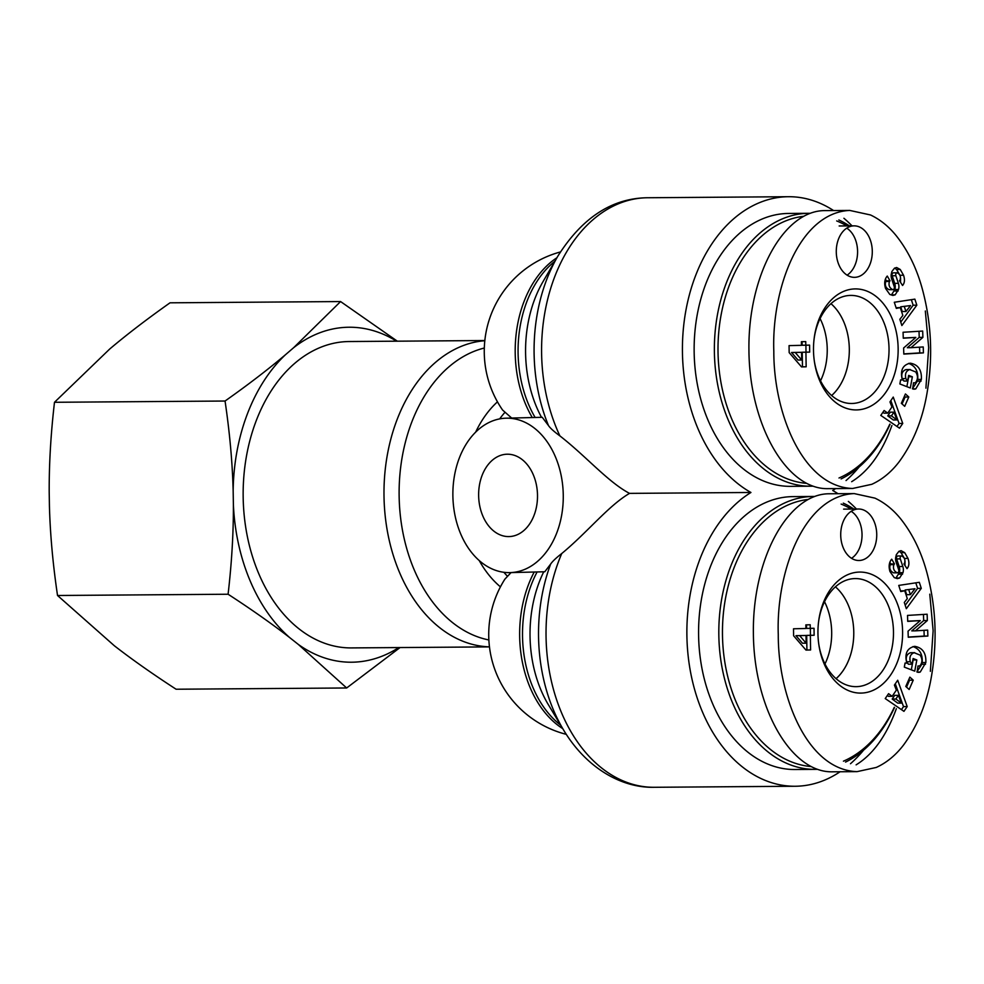 <?xml version="1.0" encoding="UTF-8"?>
<svg xmlns="http://www.w3.org/2000/svg" width="984" height="984" viewBox="0 0 984 984"><rect width="100%" height="100%" fill="white"/><g stroke="black" fill="none" stroke-linecap="round" stroke-linejoin="round"><path stroke-width="1.48" d="M824.53 601.728A53.8 37.638 -90.4 0 1 824.986 663.942M836.092 678.689A53.825 37.663 -90.4 0 0 853.768 631.986A53.825 37.663 -90.4 0 0 835.416 586.833A53.8 37.638 -90.4 0 1 836.068 678.677M810.742 766.524A133.885 93.665 -90.4 0 1 722.465 634.323A133.885 93.665 -90.4 0 1 807.766 499.491M841.135 504.079A133.885 93.665 -90.4 0 1 851.246 509.072M894.284 707.287A133.885 93.665 -90.4 0 1 843.436 761.173M814.555 496.465A136.456 95.46 89.6 0 0 813.276 496.465A136.456 95.46 89.6 0 0 718.812 633.622A136.456 95.46 89.6 0 0 815.281 769.365A136.456 95.46 89.6 0 0 816.425 769.353A136.456 95.46 89.6 0 0 817.335 769.316M845.551 762.083A136.456 95.46 89.6 0 0 894.53 707.447M853.866 509.048A136.456 95.46 89.6 0 0 843.288 503.144M815.281 769.365L795.047 769.513A136.456 95.46 -90.4 0 1 698.579 633.77A136.456 95.46 -90.4 0 1 793.043 496.613L813.276 496.465M810.201 624.766L810.262 628.37L814.026 628.284L814.137 635.27L810.373 635.369L810.595 649.969L805.982 650.08L793.621 635.775L793.51 628.788L805.908 628.481L805.847 624.877L810.201 624.766M905.784 686.463L909.868 677.14L913.238 680.165L909.154 689.489L905.784 686.463M891.233 559.761L891.701 559.207L894.481 563.93L893.89 564.631C892.796 568.444 893.915 571.175 897.248 572.823L897.9 572.663A2.054 1.439 89.6 0 0 898.699 569.859L896.104 562.098A7.712 5.4 -90.4 0 1 895.625 557.78L896.326 554.693L898.884 551.384L901.061 550.659L904.702 552.651L907.998 558.408C909.45 562.823 909.118 566.243 907.002 568.641L903.952 563.906L904.481 563.279C905.526 559.945 904.591 557.51 901.651 555.96A2.054 1.439 89.6 0 0 900.298 558.9L902.845 566.489A7.712 5.4 -90.4 0 1 902.992 572.663L899.61 578.002L897.322 578.617L894.259 577.62L889.979 571.569C888.552 566.796 888.982 562.86 891.233 559.761M894.407 685.073L897.703 680.239L907.199 706.586L903.952 711.346L885.231 698.566L888.577 693.671L892.168 696.315L896.375 690.128L894.407 685.073M900.741 591.556L898.749 585.418L919.314 582.307L921.282 588.346L906.326 608.702L904.296 602.466L907.297 598.629L904.739 590.769L900.741 591.556M908.048 631.174L920.261 620.596L907.715 621.371L907.519 615.418L927.137 614.213L927.346 620.547L915.44 630.855L927.666 630.104L927.875 636.045L908.257 637.251L908.048 631.174M916.817 659.981L914.751 671.149L904.308 667.115L905.071 663.019L906.805 663.13C904.431 653.684 907.064 648.087 914.689 646.34C922.574 647.681 926.288 653.081 925.846 662.552L920.249 672.035A9.508 6.654 -90.4 0 1 918.675 672.318A9.508 6.654 -90.4 0 1 917.1 672.06L917.998 665.922A3.862 2.694 89.6 0 0 918.712 666.057A3.862 2.694 89.6 0 0 920.52 665.049C922.488 661.888 922.365 658.567 920.114 655.11L914.124 652.712C910.471 654.077 909.191 657.091 910.311 661.74L912.07 664.188L913.115 658.542L916.817 659.981L912.869 659.895M817.95 633.61A60.504 42.324 89.6 0 0 818.75 644.003A60.504 42.324 89.6 0 0 884.026 682.847A60.504 42.324 89.6 0 0 883.288 581.974A60.504 42.324 89.6 0 0 818.577 621.765A60.504 42.324 89.6 0 0 817.95 633.61M858.331 509.011A25.744 18.007 -90.4 0 1 858.54 509.011A25.744 18.007 -90.4 0 1 876.744 534.632A25.744 18.007 -90.4 0 1 858.921 560.499A25.744 18.007 -90.4 0 1 840.717 535.05A25.744 18.007 -90.4 0 1 858.331 509.011M854.223 493.599L829.401 493.771C787.95 493.513 752.305 558.961 753.387 633.339C753.842 707.73 790.829 772.661 832.267 771.813L857.113 771.628M856.117 764.851C873.128 754.384 886.535 735.663 896.35 708.701M851.554 558.309A25.744 18.007 89.6 0 0 862.033 534.73A25.744 18.007 89.6 0 0 851.197 511.311M858.54 509.011L843.829 509.122A25.744 18.007 89.6 0 0 843.608 509.122M810.349 628.37L810.459 635.307L806.683 635.393L806.917 649.994L805.921 650.018M806.523 624.852L806.572 628.407L810.262 628.37M806.019 635.479L795.97 635.652L802.464 643.216L806.142 643.192L806.019 635.479L799.648 635.627L806.142 643.192M795.97 635.652L799.648 635.627M810.459 635.307L814.137 635.27M806.683 635.393L810.373 635.369M806.917 649.994L810.595 649.969M818.504 622.38A54.046 37.81 -90.4 0 1 855.133 578.58A54.046 37.81 -90.4 0 1 893.484 632.331A54.046 37.81 -90.4 0 1 855.92 686.66A54.046 37.81 -90.4 0 1 818.663 643.401M911.319 669.821L913.14 660.006M912.07 664.188L908.392 664.212L906.633 661.765C905.514 657.115 906.793 654.114 910.446 652.749L911.024 652.712M910.311 661.74L906.633 661.765M914.124 652.712L910.446 652.749M920.249 672.035L917.1 672.06M925.526 664.249L921.848 664.274L922.168 662.576C922.808 654.372 919.757 649.034 913.004 646.562M916.867 671.9L921.848 664.274M906.805 663.13L905.046 663.142M920.261 620.596L907.715 621.162M908.257 637.054L924.197 636.07L924.001 630.326M927.875 636.045L924.197 636.07M915.44 630.855L911.762 630.879L923.668 620.572L923.459 614.447M927.346 620.547L923.668 620.572M914.997 588.727L905.157 589.982L906.694 594.693L910.372 594.668L914.997 588.727L905.157 589.982M908.835 589.957L910.372 594.668M900.532 590.904L904.739 590.769M905.206 605.258L917.605 588.383L915.796 582.836M921.282 588.346L917.605 588.383M892.193 699.058L897.752 703.13L901.43 703.105L898.392 695.319L894.714 695.344L892.193 699.058L895.87 699.021L901.43 703.105M898.392 695.319L895.87 699.021M892.168 696.315L888.49 696.34L887.334 695.479M901.455 709.649L903.509 706.61L895.292 683.782M907.199 706.586L903.509 706.61M899.61 578.002L895.932 578.026L899.314 572.688A7.712 5.4 89.6 0 0 899.167 566.526L896.621 558.924A2.054 1.439 -90.4 0 1 897.974 555.985L901.651 555.96M902.562 574.176L898.884 574.201M902.992 572.663L899.314 572.688M907.998 558.408L904.444 558.445M904.96 565.628L905.059 561.2M904.702 552.651L901.024 552.676L899.167 551.188M904.198 558.063L901.024 552.676M897.248 572.823L893.57 572.848C890.237 571.2 889.118 568.469 890.212 564.668L890.803 563.967L889.819 562.307M894.481 563.93L890.803 563.967M906.522 687.127L909.56 680.19L908.822 679.526M913.238 680.165L909.56 680.19M820.078 318.57A53.8 37.638 -90.4 0 1 820.533 380.783M830.951 303.675A53.8 37.638 -90.4 0 1 831.628 395.519M806.302 483.353A133.885 93.665 -90.4 0 1 718.013 351.165A133.885 93.665 -90.4 0 1 803.313 216.332M836.683 220.92A133.885 93.665 -90.4 0 1 846.806 225.902M889.831 424.116A133.885 93.665 -90.4 0 1 838.995 478.003M810.103 213.307A136.456 95.46 89.6 0 0 808.836 213.307A136.456 95.46 89.6 0 0 714.372 350.452A136.456 95.46 89.6 0 0 810.828 486.207A136.456 95.46 89.6 0 0 811.972 486.182A136.456 95.46 89.6 0 0 812.895 486.157M841.111 478.913A136.456 95.46 89.6 0 0 890.077 424.288M849.413 225.889A136.456 95.46 89.6 0 0 838.848 219.973M810.828 486.207L790.595 486.354A136.456 95.46 -90.4 0 1 694.138 350.599A136.456 95.46 -90.4 0 1 788.59 213.454L808.836 213.307M830.963 303.662A53.825 37.663 -90.4 0 1 849.315 348.816A53.825 37.663 -90.4 0 1 831.64 395.531M805.748 341.608L805.81 345.212L809.574 345.113L809.684 352.112L805.921 352.198L806.154 366.798L801.529 366.909L789.168 352.616L789.057 345.618L801.456 345.322L801.406 341.706L805.748 341.608M901.344 403.305L905.428 393.969L908.786 396.995L904.702 406.331L901.344 403.305M886.793 276.602L887.26 276.049L890.028 280.772L889.438 281.473C888.343 285.286 889.462 288.005 892.808 289.665L893.447 289.505A2.054 1.439 89.6 0 0 894.247 286.688L891.664 278.939A7.712 5.4 -90.4 0 1 891.172 274.622L891.873 271.535L894.444 268.226L896.621 267.5L900.249 269.481L903.558 275.249C905.009 279.665 904.677 283.072 902.549 285.483L899.499 280.748L900.028 280.108C901.086 276.787 900.139 274.339 897.199 272.802A2.054 1.439 89.6 0 0 895.858 275.729L898.392 283.33A7.712 5.4 -90.4 0 1 898.54 289.505L895.157 294.843L892.882 295.446L889.819 294.462L885.526 288.41C884.112 283.626 884.53 279.69 886.793 276.602M889.966 401.915L893.251 397.081L902.746 423.428L899.511 428.188L880.791 415.408L884.124 410.5L887.728 413.145L891.934 406.958L889.966 401.915M896.301 308.398L894.296 302.26L914.862 299.136L916.83 305.188L901.873 325.544L899.843 319.308L902.845 315.458L900.286 307.611L896.301 308.398M903.607 348.004L915.821 337.426L903.275 338.201L903.066 332.26L922.684 331.054L922.894 337.377L910.987 347.696L923.226 346.946L923.423 352.887L903.816 354.092L903.607 348.004M912.365 376.811L910.298 387.991L899.856 383.957L900.618 379.849L902.353 379.972C899.979 370.513 902.611 364.916 910.249 363.182C918.121 364.523 921.836 369.923 921.393 379.393L915.796 388.864A9.508 6.654 -90.4 0 1 914.222 389.147A9.508 6.654 -90.4 0 1 912.648 388.889L913.546 382.751A3.862 2.694 89.6 0 0 914.271 382.887A3.862 2.694 89.6 0 0 916.067 381.878C918.047 378.717 917.912 375.408 915.673 371.94L909.671 369.553C906.018 370.919 904.751 373.92 905.858 378.569L907.617 381.029L908.663 375.384L912.365 376.811L908.416 376.737M813.497 350.452A60.504 42.324 89.6 0 0 814.297 360.845A60.504 42.324 89.6 0 0 879.573 399.676A60.504 42.324 89.6 0 0 878.835 298.804A60.504 42.324 89.6 0 0 814.137 338.594A60.504 42.324 89.6 0 0 813.497 350.452M853.878 225.853A25.744 18.007 -90.4 0 1 854.1 225.853A25.744 18.007 -90.4 0 1 872.291 251.461A25.744 18.007 -90.4 0 1 854.469 277.34A25.744 18.007 -90.4 0 1 836.277 251.879A25.744 18.007 -90.4 0 1 853.878 225.853M849.782 210.428L824.949 210.613C783.51 210.355 747.865 275.791 748.935 350.181C749.39 424.571 786.388 489.491 827.827 488.654L852.673 488.47M851.664 481.693C868.675 471.225 882.094 452.505 891.898 425.531M847.101 275.151A25.744 18.007 89.6 0 0 857.581 251.572A25.744 18.007 89.6 0 0 846.757 228.153M854.1 225.853L839.377 225.963A25.744 18.007 89.6 0 0 839.168 225.963M805.896 345.212L806.007 352.137L802.243 352.235L802.464 366.823L801.48 366.847M802.071 341.694L802.132 345.236L805.81 345.212M801.566 352.309L791.53 352.493L798.012 360.046L801.689 360.021L801.566 352.309L795.207 352.469L801.689 360.021M791.53 352.493L795.207 352.469M806.007 352.137L809.684 352.112M802.243 352.235L805.921 352.198M802.464 366.823L806.154 366.798M814.063 339.209A54.046 37.81 -90.4 0 1 850.68 295.409A54.046 37.81 -90.4 0 1 889.032 349.172A54.046 37.81 -90.4 0 1 851.48 403.489A54.046 37.81 -90.4 0 1 814.211 360.23M906.867 386.663L908.687 376.835M907.617 381.029L903.939 381.054L902.18 378.606C901.073 373.957 902.34 370.943 905.993 369.578L910.286 369.517M905.858 378.569L902.18 378.606M909.671 369.553L905.993 369.578M915.796 388.864L912.648 388.889M921.086 381.079L917.395 381.103L917.715 379.418C918.355 371.202 915.304 365.863 908.564 363.391M912.414 388.729L917.395 381.103M902.353 379.972L900.594 379.984M915.821 337.426L903.263 338.004M903.804 353.896L919.745 352.912L919.548 347.168M923.423 352.887L919.745 352.912M910.987 347.696L907.309 347.721L919.216 337.401L919.019 331.276M922.894 337.377L919.216 337.401M910.557 305.569L900.717 306.811L902.242 311.534L905.932 311.51L910.557 305.569L900.717 306.811M904.394 306.787L905.932 311.51M896.08 307.734L900.286 307.611M900.754 322.088L913.152 305.212L911.344 299.677M916.83 305.188L913.152 305.212M887.752 415.888L893.3 419.971L896.977 419.947L893.952 412.148L890.274 412.173L887.752 415.888L891.43 415.863L896.977 419.947M893.952 412.148L891.43 415.863M887.728 413.145L884.05 413.169L882.882 412.321M897.002 426.478L899.069 423.452L890.84 400.623M902.746 423.428L899.069 423.452M895.157 294.843L891.479 294.868L894.862 289.53A7.712 5.4 89.6 0 0 894.714 283.355L892.181 275.754A2.054 1.439 -90.4 0 1 893.521 272.826L897.199 272.802M898.121 291.006L894.444 291.043M898.54 289.505L894.862 289.53M903.558 275.249L899.991 275.274M900.508 282.457L900.606 278.029M900.249 269.481L896.572 269.505L894.727 268.029M899.745 274.905L896.572 269.505M892.796 289.665L889.118 289.69C885.784 288.041 884.665 285.311 885.76 281.498L886.35 280.797L885.379 279.136M890.028 280.772L886.35 280.797M902.07 403.957L905.108 397.032L904.382 396.368M908.786 396.995L905.108 397.032M511.053 572.59L504.903 579.133A102.988 102.988 0 0 0 566.28 734.347M560.376 251.965A102.988 102.988 0 0 0 502.615 410.07L511.692 418.052M484.829 340.538L349.197 341.534A153.196 107.17 89.6 0 0 347.918 341.559A153.196 107.17 89.6 0 0 243.159 496.428A153.196 107.17 89.6 0 0 351.448 647.915L489.454 646.894M509.958 572.614A77.244 55.19 -91.4 0 0 563.242 494.054A77.244 55.19 -91.4 0 0 506.182 418.188A77.244 55.19 -91.4 0 0 495.321 419.971A77.244 55.19 -91.4 0 0 453.317 503.943A77.244 55.19 -91.4 0 0 509.281 572.626A77.244 55.19 -91.4 0 0 509.958 572.614L544.792 571.765L550.659 564.041C552.541 561.298 556.231 557.805 561.741 553.537C587.239 532.516 608.506 505.653 629.526 493.378L750.94 492.48A153.196 107.17 -90.4 0 0 689.267 664.52A153.196 107.17 -90.4 0 0 795.17 786.253L654.323 787.286A153.196 107.17 -90.4 0 1 560.007 709.034A153.196 107.17 -90.4 0 1 561.741 553.537M835.625 488.593A153.196 107.17 89.6 0 1 832.698 490.487A153.196 107.17 -90.4 0 1 838.036 493.71M848.356 501.422A153.196 107.17 -90.4 0 1 856.474 509.023M863.644 750.091A153.196 107.17 -90.4 0 1 850.484 763.732M840.078 771.764A153.196 107.17 -90.4 0 1 795.17 786.253M506.182 418.188L542.233 417.302L548.482 425.568C550.167 428.101 553.967 431.546 559.896 435.9C586.046 456.244 608.137 482.148 629.526 493.378M507.424 454.214A41.193 29.434 88.6 0 1 537.498 494.927A41.193 29.434 88.6 0 1 509.072 536.575A41.193 29.434 88.6 0 1 508.716 536.587A41.193 29.434 88.6 0 1 478.642 495.862A41.193 29.434 88.6 0 1 507.067 454.214A41.193 29.434 88.6 0 1 507.424 454.214M846.031 480.561A153.196 107.17 89.6 0 0 859.192 466.92M852.033 225.865A153.196 107.17 89.6 0 0 843.915 218.263M833.583 210.551A153.196 107.17 89.6 0 0 788.467 196.714A153.196 107.17 89.6 0 0 684.138 321.78A153.196 107.17 89.6 0 0 750.94 492.48M396.577 341.19A167.489 117.182 89.6 0 0 293.65 347.684L340.587 301.559L170.023 302.814C147.046 319.05 126.948 334.449 109.691 349.037L54.489 402.284C50.824 433.772 49.065 463.685 49.2 492.012L49.421 505.85C50.172 534.177 52.878 564.053 57.527 595.492L114.353 645.762C132.053 659.514 152.631 673.991 176.099 689.231L346.663 687.976L298.312 644.422A167.489 117.182 89.6 0 0 398.827 647.558M289.825 637.706C272.137 623.967 251.56 609.477 228.091 594.238C231.744 562.737 233.516 532.836 233.38 504.497A167.489 117.182 89.6 0 0 289.825 637.706L298.312 644.422M233.159 490.672C232.408 462.345 229.702 432.468 225.053 401.029C248.03 384.805 268.14 369.394 285.385 354.806A167.489 117.182 89.6 0 0 233.159 490.672L233.38 504.497M340.587 301.559L397.327 341.19M400.045 647.558L346.663 687.976M285.385 354.806L293.65 347.684M225.053 401.029L54.489 402.284M228.091 594.238L57.527 595.492M778.27 634.508C778.012 696.205 807.2 770.066 857.089 771.628L876.252 767.459C886.67 762.698 895.784 755.195 903.607 744.937C918.355 724.79 927.863 700.559 932.119 672.256C937.285 638.973 935.698 606.316 927.334 574.262C921.787 552.836 912.967 534.447 900.864 519.097C893.324 509.724 884.69 502.738 874.948 498.138L854.186 493.587C803.793 495.813 775.958 572.233 778.27 634.508M930.36 671.322L933.127 630.719L929.782 594.176M925.846 662.552L922.168 662.576M902.845 566.489L899.167 566.526M900.298 558.9L896.621 558.924M893.89 564.631L890.212 564.668M773.818 351.337C773.572 413.046 802.76 486.908 852.636 488.47L871.812 484.3C882.217 479.54 891.332 472.025 899.155 461.767C913.915 441.619 923.41 417.401 927.666 389.086C932.844 355.814 931.245 323.146 922.881 291.092C917.334 269.665 908.515 251.289 896.412 235.939C888.872 226.566 880.237 219.567 870.508 214.967L849.745 210.428C799.34 212.642 771.505 289.075 773.818 351.337M925.919 388.151L928.675 347.561L925.329 311.005M921.393 379.393L917.715 379.418M898.392 283.33L894.714 283.355M895.858 275.729L892.181 275.754M889.438 281.473L885.76 281.498M562.75 728.64A102.988 72.053 -90.4 0 1 534.214 572.024M497.461 401.829A108.425 75.854 89.6 0 0 475.629 432.173M479.208 560.536A108.425 75.854 89.6 0 0 500.425 586.845M507.215 575.997A102.988 72.053 -90.4 0 1 503.906 572.294M499.688 418.877A102.988 72.053 -90.4 0 1 504.657 412.665M532.27 417.548A102.988 72.053 -90.4 0 1 556.932 257.734M484.817 340.722A153.196 107.17 89.6 0 0 384.006 496.182A153.196 107.17 89.6 0 0 489.442 646.845M488.851 639.957A147.748 103.369 -90.4 0 1 399.135 496.096A147.748 103.369 -90.4 0 1 484.312 348.029M550.659 564.041A147.748 103.369 89.6 0 0 563.648 730.14L548.457 704.864A108.425 75.854 -90.4 0 1 543.734 571.79M537.104 571.95A102.988 72.053 89.6 0 0 560.634 725.122M554.865 261.277A102.988 72.053 89.6 0 0 535.124 417.474M541.507 417.314A108.425 75.854 -90.4 0 1 542.983 281.707L557.805 256.221A147.748 103.369 89.6 0 0 548.482 425.568M559.896 435.9A153.196 107.17 -90.4 0 1 553.869 278.989A153.196 107.17 -90.4 0 1 647.632 197.747L788.467 196.714M911.049 652.712L914.726 652.675M918.712 666.057L917.949 666.057M914.271 382.887L913.496 382.899M654.323 787.286C621.728 788.147 586.489 768.172 563.648 730.14M557.805 256.221C582.208 217.587 612.159 198.092 647.632 197.747"/></g></svg>
